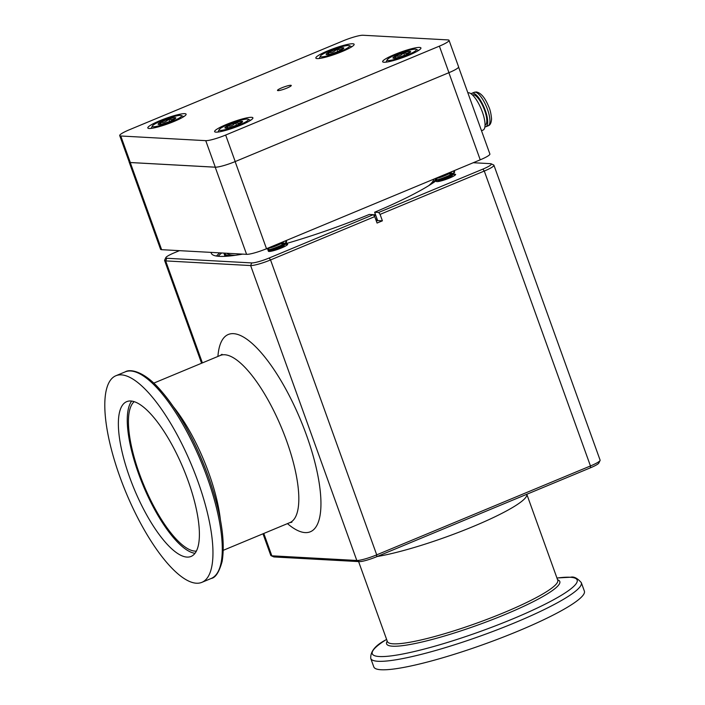 <?xml version="1.0" encoding="UTF-8"?>
<svg xmlns="http://www.w3.org/2000/svg" width="705" height="705" viewBox="0 0 705 705"><rect width="100%" height="100%" fill="white"/><g stroke="black" fill="none" stroke-linecap="round" stroke-linejoin="round"><path stroke-width="1.06" d="M179.449 250.654L174.276 252.813A14.241 2.044 -19.8 0 0 165.869 257.572A14.241 2.044 -19.8 0 0 166.759 258.268L251.729 262.921A14.241 2.044 -19.8 0 0 269.151 258.012L373.35 214.672L374.743 216.611L377.06 223.044L382.401 220.824L377.633 220.568A124.67 17.881 160.2 0 1 376.355 221.097M382.401 220.824L380.083 214.382L378.691 212.452L374.628 212.231L377.633 220.568M373.35 214.672L369.288 214.452A124.67 17.881 160.2 0 1 285.763 243.692M378.691 212.452L482.89 169.112A14.241 2.044 -19.8 0 0 491.085 163.789A14.241 2.044 -19.8 0 0 490.398 163.657L473.284 162.723M491.085 163.789L493.65 164.961A16.277 2.335 160.2 0 1 493.923 165.226A16.277 2.335 160.2 0 1 484.282 171.051L380.083 214.382M374.743 216.611L270.544 259.942A16.277 2.335 160.2 0 1 250.636 265.556L165.666 260.903A16.277 2.335 160.2 0 1 164.6 260.489A16.277 2.335 160.2 0 1 164.644 260.11L165.869 257.572M262.991 533.791L270.773 555.399A16.277 2.335 -19.8 0 0 271.046 555.663A16.277 2.335 -19.8 0 0 271.839 555.813L356.809 560.475A16.277 2.335 -19.8 0 0 376.717 554.853L590.455 465.961A16.277 2.335 -19.8 0 0 600.052 460.515A16.277 2.335 -19.8 0 0 600.105 460.136L493.923 165.226M600.052 460.515L598.827 463.053A14.241 2.044 160.2 0 1 590.429 467.812L376.69 556.712A14.241 2.044 160.2 0 1 359.268 561.621L274.298 556.968A14.241 2.044 160.2 0 1 273.611 556.835L271.046 555.663M196.36 551.107A81.375 25.856 67.4 0 1 195.047 551.125A81.375 25.856 67.4 0 1 143.168 483.498A81.375 25.856 67.4 0 1 134.197 401.656M194.985 553.31A83.816 26.631 67.4 0 1 143.185 485.578A83.816 26.631 67.4 0 1 131.668 401.083M130.786 400.995A83.816 26.631 -112.6 0 0 126.688 401.656A83.816 26.631 -112.6 0 0 131.923 483.374A83.816 26.631 -112.6 0 0 186.984 557.091A83.816 26.631 -112.6 0 0 191.073 556.439A83.816 26.631 -112.6 0 0 185.838 474.721A83.816 26.631 -112.6 0 0 130.786 400.995M119.938 476.906A111.892 35.55 67.4 0 1 115.911 375.73A111.892 35.55 67.4 0 1 197.823 481.18A111.892 35.55 67.4 0 1 201.85 582.356A111.892 35.55 67.4 0 1 119.938 476.906M581.317 582.647A111.892 16.048 -19.8 0 1 498.532 629.283A111.892 16.048 -19.8 0 1 378.083 661.29A111.892 16.048 -19.8 0 1 370.76 658.452L373.809 666.912A111.892 16.048 -19.8 0 0 381.123 669.75A111.892 16.048 -19.8 0 0 501.572 637.743A111.892 16.048 -19.8 0 0 584.366 591.107L581.317 582.647C577.369 578.153 573.817 576.346 570.662 577.219L558.016 577.924A108.878 15.616 -19.8 0 1 570.045 577.245A108.878 15.616 -19.8 0 1 512.614 618.964A108.878 15.616 -19.8 0 1 379.405 656.531A108.878 15.616 -19.8 0 1 385.705 639.955L386.604 639.391M437.029 180.383A10.275 1.472 -19.8 0 0 436.43 181.511A10.275 1.472 -19.8 0 0 449.499 178.065A10.275 1.472 -19.8 0 0 455.553 174.629M269.037 250.275A10.275 1.472 -19.8 0 0 268.508 251.359A10.275 1.472 -19.8 0 0 281.577 247.913A10.275 1.472 -19.8 0 0 287.631 244.468A10.275 1.472 -19.8 0 0 287.367 244.027M235.373 255.289A110.262 15.818 160.2 0 1 226.825 253.254M433.901 179.105A110.262 15.818 160.2 0 1 428.658 185.706M375.36 214.267A110.262 15.818 160.2 0 1 373.597 215.016M269.072 248.257A124.67 17.881 160.2 0 1 265.353 249.191M242.643 254.126A124.67 17.881 160.2 0 1 211.28 253.192A124.67 17.881 160.2 0 1 211.13 252.399M436.73 180.33A124.67 17.881 160.2 0 1 374.628 212.231M248.134 120.15A15.563 2.23 -19.8 0 0 248.142 119.207A15.563 2.23 -19.8 0 0 233.787 122.353A15.563 2.23 -19.8 0 0 219.396 129.306A15.563 2.23 -19.8 0 0 219.167 129.641A15.563 2.23 -19.8 0 0 231.61 127.825A15.563 2.23 -19.8 0 0 248.134 120.15M248.142 119.207L250.319 120.203A17.29 2.476 160.2 0 1 250.522 120.335M227.768 127.887L227.133 126.116L226.675 128.292M236.404 125.164L235.523 122.705C233.285 125.323 230.482 126.451 227.133 126.116A9.394 1.348 -19.8 0 0 225.089 127.49A9.394 1.348 -19.8 0 0 225.08 128.063A9.394 1.348 -19.8 0 0 225.371 128.134A9.394 1.348 -19.8 0 0 231.998 126.75A9.394 1.348 -19.8 0 0 240.396 123.34A9.394 1.348 -19.8 0 0 242.573 121.762A9.394 1.348 -19.8 0 0 242.159 121.322C240.502 123.269 238.29 123.728 235.523 122.705A9.394 1.348 -19.8 0 0 227.133 126.116M242.079 122.291L242.159 121.322A9.394 1.348 -19.8 0 0 235.523 122.705M269.486 247.49L275.214 245.807L282.952 241.886M274.13 248.654L270.649 250.231C268.059 252.108 283.683 246.565 284.987 243.974L285.093 243.516M284.82 243.234L281.524 243.278M280.29 243.507L277.162 244.291M270.605 250.839L267.935 249.667L269.557 247.711M268.288 249.72C265.062 252.223 284.838 245.358 286.53 242.212L284.987 243.974M287.622 244.485L285.173 244.256M286.53 242.212L286.53 241.26L285.543 240.802M286.547 241.463L284.635 241.18M268.156 249.341C264.93 251.844 284.705 244.979 286.397 241.833L286.53 241.26M287.64 244.459L285.217 243.86M285.04 243.877L284.45 243.939M284.705 246.477L281.515 246.917M279.85 247.305L270.931 250.522M270.79 250.61C268.191 252.487 283.824 246.944 285.12 244.353L285.19 243.78M284.441 243.481L280.423 243.886M278.766 244.274L269.839 247.49M269.698 247.578C267.107 249.455 282.731 243.912 284.036 241.321M218.056 132.029A17.29 2.476 160.2 0 1 218.118 131.8L219.167 129.641M181.335 116.484A15.563 2.23 -19.8 0 0 181.344 115.549A15.563 2.23 -19.8 0 0 166.988 118.687A15.563 2.23 -19.8 0 0 152.597 125.649A15.563 2.23 -19.8 0 0 152.368 125.975A15.563 2.23 -19.8 0 0 164.811 124.168A15.563 2.23 -19.8 0 0 181.335 116.484M181.344 115.549L183.52 116.545A17.29 2.476 160.2 0 1 183.723 116.678M160.969 124.23L160.326 122.45L159.868 124.635M169.605 121.498L168.724 119.048C166.486 121.657 163.683 122.793 160.326 122.45A9.394 1.348 -19.8 0 0 158.29 123.833A9.394 1.348 -19.8 0 0 158.281 124.397A9.394 1.348 -19.8 0 0 158.572 124.477A9.394 1.348 -19.8 0 0 165.199 123.084A9.394 1.348 -19.8 0 0 173.597 119.683A9.394 1.348 -19.8 0 0 175.774 118.096A9.394 1.348 -19.8 0 0 175.36 117.656C173.703 119.603 171.491 120.062 168.724 119.048A9.394 1.348 -19.8 0 0 160.326 122.45M175.281 118.634L175.36 117.656A9.394 1.348 -19.8 0 0 168.724 119.048M151.249 128.363A17.29 2.476 160.2 0 1 151.319 128.134L152.368 125.975M349.363 46.601A15.563 2.23 -19.8 0 0 349.372 45.658A15.563 2.23 -19.8 0 0 335.016 48.804A15.563 2.23 -19.8 0 0 320.625 55.757A15.563 2.23 -19.8 0 0 320.396 56.092A15.563 2.23 -19.8 0 0 332.839 54.276A15.563 2.23 -19.8 0 0 349.363 46.601M349.372 45.658L351.548 46.653A17.29 2.476 160.2 0 1 351.751 46.786M328.997 54.338L328.363 52.567L327.904 54.743M337.642 51.615L336.752 49.156C334.514 51.773 331.711 52.901 328.363 52.567A9.394 1.348 -19.8 0 0 326.318 53.941A9.394 1.348 -19.8 0 0 326.309 54.514A9.394 1.348 -19.8 0 0 326.6 54.585A9.394 1.348 -19.8 0 0 333.227 53.201A9.394 1.348 -19.8 0 0 341.625 49.791A9.394 1.348 -19.8 0 0 343.802 48.213A9.394 1.348 -19.8 0 0 343.388 47.773C341.731 49.72 339.519 50.178 336.752 49.156A9.394 1.348 -19.8 0 0 328.363 52.567M343.309 48.742L343.388 47.773A9.394 1.348 -19.8 0 0 336.752 49.156M319.286 58.48A17.29 2.476 160.2 0 1 319.347 58.251L320.396 56.092M484.899 126.865A18.127 5.755 -112.6 0 0 485.014 126.874A18.127 5.755 -112.6 0 0 485.895 126.724A18.127 5.755 -112.6 0 0 484.767 109.055A18.127 5.755 -112.6 0 0 472.852 93.113A18.127 5.755 -112.6 0 0 471.971 93.254A18.127 5.755 -112.6 0 0 471.178 93.862M485.04 125.12L485.199 125.049A16.312 5.182 -112.6 0 0 484.176 109.152A16.312 5.182 -112.6 0 0 473.46 94.796A16.312 5.182 -112.6 0 0 472.667 94.928L472.517 94.99M481.506 130.733L483.048 130.09A20.137 6.398 -112.6 0 0 481.788 110.456A20.137 6.398 -112.6 0 0 468.561 92.743A20.137 6.398 -112.6 0 0 467.856 92.804M416.161 50.258A15.563 2.23 -19.8 0 0 416.17 49.324A15.563 2.23 -19.8 0 0 401.815 52.461A15.563 2.23 -19.8 0 0 387.424 59.423A15.563 2.23 -19.8 0 0 387.195 59.749A15.563 2.23 -19.8 0 0 399.647 57.942A15.563 2.23 -19.8 0 0 416.161 50.258M416.17 49.324L418.347 50.319A17.29 2.476 160.2 0 1 418.55 50.452M395.796 58.004L395.161 56.224L394.703 58.409M404.441 55.272L403.551 52.822C401.312 55.431 398.519 56.567 395.161 56.224A9.394 1.348 -19.8 0 0 393.117 57.607A9.394 1.348 -19.8 0 0 393.108 58.171A9.394 1.348 -19.8 0 0 393.399 58.251A9.394 1.348 -19.8 0 0 400.035 56.867A9.394 1.348 -19.8 0 0 408.424 53.457A9.394 1.348 -19.8 0 0 410.61 51.879A9.394 1.348 -19.8 0 0 410.187 51.439C408.53 53.377 406.318 53.844 403.551 52.822A9.394 1.348 -19.8 0 0 395.161 56.224M410.107 52.408L410.187 51.439A9.394 1.348 -19.8 0 0 403.551 52.822M437.514 177.607L443.251 175.915L450.98 171.994M438.633 180.956L438.686 180.348C436.087 182.225 451.711 176.682 453.015 174.082L453.121 173.633M452.848 173.342L449.552 173.386M438.492 180.577L435.963 179.775L437.585 177.819M436.325 179.828C433.09 182.339 452.866 175.466 454.558 172.328L453.015 174.082M455.589 174.549L453.209 174.364M454.558 172.328L454.558 171.368L453.571 170.918M454.575 171.579L452.672 171.297M436.183 179.449C432.958 181.96 452.733 175.087 454.425 171.95L454.558 171.368M455.65 174.399L452.575 173.606M453.068 173.985L452.478 174.056M452.716 176.594L449.543 177.025M447.887 177.413L438.959 180.63M438.818 180.727C436.228 182.604 451.852 177.061 453.156 174.461L453.218 173.897M452.469 173.597L448.45 173.994M446.794 174.391L437.867 177.598M437.726 177.695C435.135 179.572 450.759 174.029 452.064 171.43M386.084 62.137A17.29 2.476 160.2 0 1 386.155 61.908L387.195 59.749M129.182 161.886A16.277 2.335 -19.8 0 0 129.182 162.124A16.277 2.335 -19.8 0 0 130.249 162.538L215.219 167.2A16.277 2.335 -19.8 0 0 223.432 165.675M130.249 162.538L161.621 249.685A16.277 2.335 160.2 0 1 160.555 249.27L129.182 162.124M458.594 67.081L489.887 154.007A16.277 2.335 160.2 0 1 480.237 159.823L448.873 72.694M235.135 161.595L266.508 248.724A16.277 2.335 160.2 0 1 246.591 254.338L215.219 167.2M266.508 248.724L480.237 159.823M161.621 249.685L246.591 254.338M281.824 87.817A7.323 1.049 -19.8 0 0 277.488 90.434A7.323 1.049 -19.8 0 0 286.926 88.09A7.323 1.049 -19.8 0 0 291.271 85.472A7.323 1.049 -19.8 0 0 281.824 87.817M394.712 54.452A20.348 2.917 -19.8 0 0 382.648 61.732A20.348 2.917 -19.8 0 0 408.874 55.228A20.348 2.917 -19.8 0 0 420.929 47.949A20.348 2.917 -19.8 0 0 394.712 54.452M226.684 124.344A20.348 2.917 -19.8 0 0 214.62 131.624A20.348 2.917 -19.8 0 0 240.846 125.12A20.348 2.917 -19.8 0 0 252.901 117.841A20.348 2.917 -19.8 0 0 226.684 124.344M159.885 120.678A20.348 2.917 -19.8 0 0 147.821 127.957A20.348 2.917 -19.8 0 0 174.047 121.454A20.348 2.917 -19.8 0 0 186.102 114.175A20.348 2.917 -19.8 0 0 159.885 120.678M327.913 50.786A20.348 2.917 -19.8 0 0 315.849 58.074A20.348 2.917 -19.8 0 0 342.075 51.571A20.348 2.917 -19.8 0 0 354.13 44.292A20.348 2.917 -19.8 0 0 327.913 50.786M129.359 129.764A16.277 2.335 -19.8 0 0 119.709 135.589A16.277 2.335 -19.8 0 0 120.775 135.994L205.745 140.656A16.277 2.335 -19.8 0 0 225.662 135.043L439.391 46.142A16.277 2.335 -19.8 0 0 449.041 40.326A16.277 2.335 -19.8 0 0 447.975 39.912L363.005 35.25A16.277 2.335 -19.8 0 0 343.097 40.864L129.359 129.764M120.775 135.994L130.328 162.52A16.277 2.335 160.2 0 1 129.262 162.106L119.709 135.589M225.662 135.043L235.206 161.56A16.277 2.335 160.2 0 1 215.298 167.182L205.745 140.656M449.041 40.326L458.594 66.843A16.277 2.335 160.2 0 1 448.944 72.668L439.391 46.142M235.206 161.56L448.944 72.668M130.328 162.52L215.298 167.182M482.89 169.112L484.282 171.051L590.455 465.961L590.429 467.812M251.729 262.921L250.636 265.556L356.809 560.475L359.268 561.621M269.151 258.012L270.544 259.942L376.717 554.853L376.69 556.712M202.388 362.899L165.666 260.903L166.759 258.268M274.298 556.968L271.839 555.813L263.793 533.465M115.911 375.73L125.234 371.852A111.892 35.55 67.4 0 1 207.147 477.303A111.892 35.55 67.4 0 1 211.174 578.479L201.85 582.356M173.395 406.75A90.531 28.764 67.4 0 1 208.821 473.108A90.531 28.764 67.4 0 1 220.383 519.717M153.752 383.132L220.295 355.452A90.531 28.764 67.4 0 1 286.574 440.766A90.531 28.764 67.4 0 1 289.825 522.634L223.291 550.305M217.916 356.439A106.808 33.928 67.4 0 1 252.249 343.555A106.808 33.928 67.4 0 1 306.481 435.152A106.808 33.928 67.4 0 1 287.455 523.621M387.221 641.109A92.038 13.201 -19.8 0 0 392.632 646.203A92.038 13.201 -19.8 0 0 499.299 616.875A92.038 13.201 -19.8 0 0 557.585 579.783M387.38 641.532L387.371 641.524A90.531 12.99 -19.8 0 0 393.293 643.824A90.531 12.99 -19.8 0 0 490.75 617.924A90.531 12.99 -19.8 0 0 557.734 580.189L526.802 494.275A90.531 12.99 -19.8 0 1 473.081 526.547A90.531 12.99 -19.8 0 1 377.21 556.501M435.805 178.303A112.271 16.1 160.2 0 1 432.676 183.141M375.465 214.558A112.271 16.1 160.2 0 1 373.782 215.272M436.492 178.021A112.782 16.18 160.2 0 1 436.307 179.273M436.034 179.969A112.782 16.18 160.2 0 1 435.047 181.537M375.668 215.113A112.782 16.18 160.2 0 1 374.135 215.765M377.016 218.867A112.782 16.18 160.2 0 1 375.747 219.405M218.153 256.267A123.639 17.731 160.2 0 1 221.696 252.972M377.422 219.978A113.813 16.33 160.2 0 1 376.153 220.524M216.461 256.047A124.67 17.881 160.2 0 1 219.731 252.866M230.641 255.88A112.271 16.1 160.2 0 1 224.437 253.121M227.794 256.153A112.782 16.18 160.2 0 1 224.119 253.774L225.045 256.338M136.215 372.196A110.385 35.065 67.4 0 1 208.345 476.562M474.236 92.311L476.324 91.958C480.854 92.849 484.917 97.563 488.495 106.094C490.081 109.301 491.103 113.62 491.552 119.057C491.253 122.97 490.125 125.217 488.16 125.79A18.127 5.755 -112.6 0 0 487.023 108.112A18.127 5.755 -112.6 0 0 475.117 92.17A18.127 5.755 -112.6 0 0 474.236 92.311L471.971 93.254M164.6 260.489L201.586 363.234M125.234 371.852C130.134 368.671 144.199 371.244 160.317 389.891C178.964 411.517 194.977 440.405 208.354 476.58C220.965 512.464 225.547 540.77 222.119 561.506C219.167 572.108 215.518 577.765 211.174 578.479M220.295 355.452L221.996 354.28M436.58 177.986L436.827 178.682M223.97 253.095L224.119 253.774M387.371 641.524L358.598 561.585M556.959 578.056L558.016 577.924M370.76 658.452C370.275 651.596 375.254 645.428 385.705 639.955M291.861 522.255L289.825 522.634M286.864 243.877L284.547 243.498M270.068 251.403L270.588 250.804M488.16 125.79L485.895 126.724M438.069 181.546L438.616 180.912"/></g></svg>

